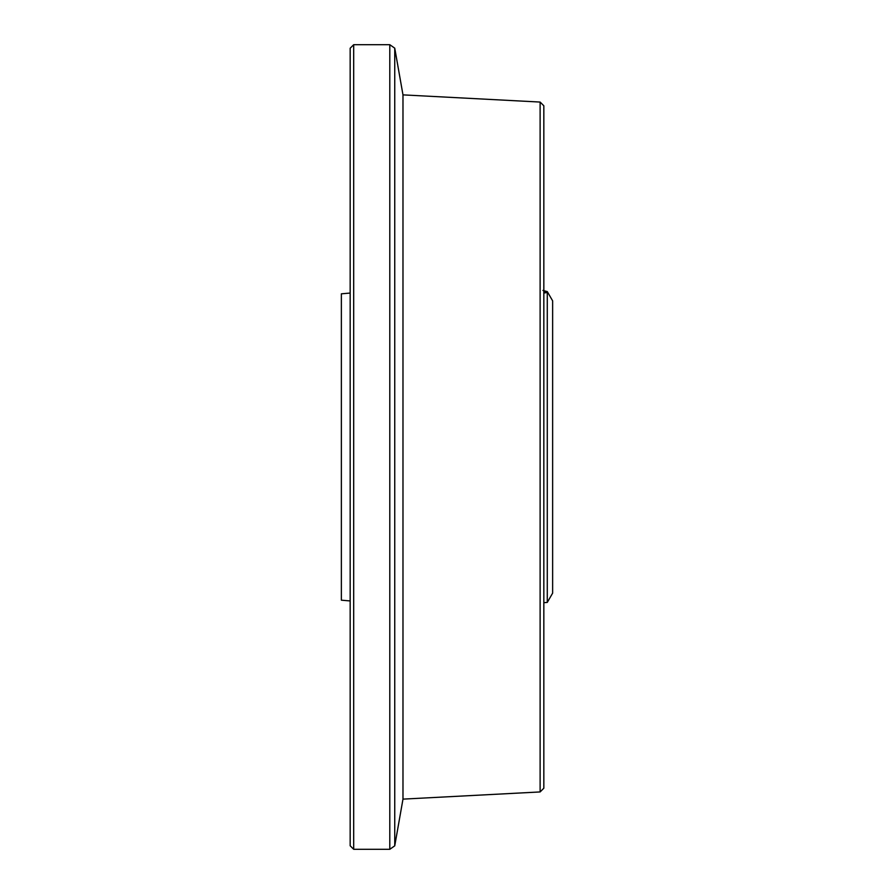 <?xml version="1.0" encoding="UTF-8"?>
<svg xmlns="http://www.w3.org/2000/svg" width="894" height="894" viewBox="0 0 894 894"><rect width="100%" height="100%" fill="white"/><g stroke="black" fill="none" stroke-linecap="round" stroke-linejoin="round"><path stroke-width="1.34" d="M547.284 291.6L552.637 300.865L552.637 593.135L547.284 602.4L547.284 291.6L542.937 290.449M543.831 291.299L544.234 291.679A3.52 3.464 133.6 0 0 546.357 292.617C544.636 290.997 544.636 290.997 546.357 292.617L543.831 293.053M350.169 600.947L341.363 600.176L341.363 293.824L350.169 293.053M353.689 849.3L350.169 845.78L350.169 48.22L353.689 44.7L353.689 849.3L389.795 849.3L389.795 44.7L353.689 44.7M540.121 791.939L540.121 102.061L543.831 105.783L543.831 788.217L540.121 791.939L402.982 799.124L402.982 94.876L394.746 48.164L394.746 845.836L389.795 849.3M547.284 602.4L543.831 602.701M402.982 799.124L394.746 845.836M540.121 102.061L402.982 94.876M394.746 48.164L389.795 44.7"/></g></svg>
